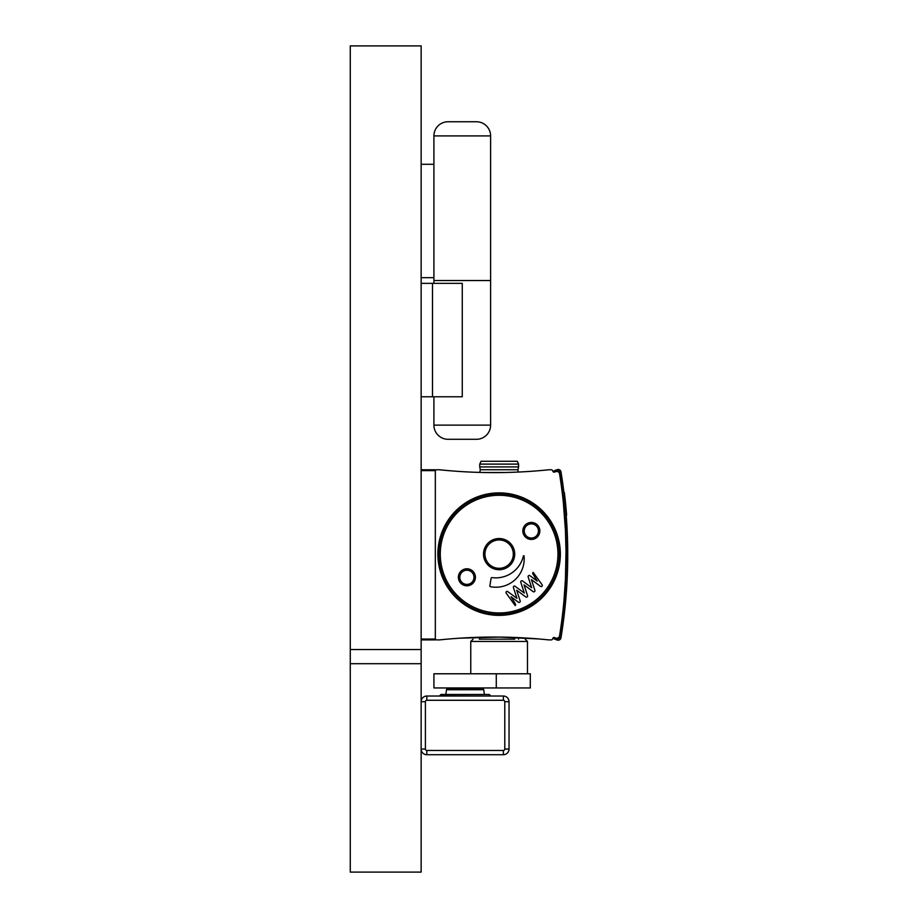 <?xml version="1.0" encoding="UTF-8"?>
<svg xmlns="http://www.w3.org/2000/svg" width="918" height="918" viewBox="0 0 918 918"><rect width="100%" height="100%" fill="white"/><g stroke="black" fill="none" stroke-linecap="round" stroke-linejoin="round"><path stroke-width="1.38" d="M421.144 872.1L350.263 872.1L350.263 663.703L421.144 663.703L421.144 872.1M421.144 663.703L421.144 649.531L350.263 649.531L350.263 663.703M421.144 277.684L433.904 277.684M421.144 164.276L433.904 164.276M433.904 396.771L433.904 425.126L490.614 425.126L490.614 135.921L433.904 135.921L433.904 280.529L490.614 280.529L433.904 280.529L433.904 283.364M476.442 121.75L448.087 121.75L476.442 121.75A14.172 14.172 0 0 1 490.614 135.921M433.904 135.921A14.172 14.172 0 0 1 448.087 121.75M350.263 649.531L350.263 45.9L421.144 45.9L421.144 649.531M432.493 396.771L432.493 283.364L462.259 283.364L462.259 396.771L421.144 396.771M432.493 283.364L421.144 283.364M476.442 439.297L448.087 439.297L476.442 439.297A14.172 14.172 0 0 0 490.614 425.126M433.904 425.126A14.172 14.172 0 0 0 448.087 439.297M469.741 472.047L471.141 472.104M471.313 472.116L474.962 472.265M475.111 472.265L477.188 472.334M477.394 472.345L479.471 472.403M479.781 472.414L480.298 469.752L518.016 469.752L518.016 472.07M439.573 469.775A526.737 526.737 0 0 0 548.735 469.775L551.27 469.775A1.423 1.423 0 0 1 552.613 470.704L552.797 471.232A1.423 1.423 0 0 0 554.621 472.081L555.62 471.714A2.834 2.834 0 0 1 559.567 473.86A510.351 510.351 0 0 1 559.567 635.807A2.834 2.834 0 0 1 555.62 637.953L557.685 638.698A1.423 1.423 0 0 0 559.567 637.597A510.637 510.637 0 0 0 559.567 472.07A1.423 1.423 0 0 0 557.685 470.968L554.621 472.081L554.128 470.75L557.192 469.637A2.834 2.834 0 0 1 560.967 471.841A512.049 512.049 0 0 1 560.967 637.826A2.834 2.834 0 0 1 557.192 640.03L554.128 638.917L554.621 637.585A1.423 1.423 0 0 0 552.797 638.435L552.613 638.962A1.423 1.423 0 0 1 551.27 639.892L548.735 639.892A526.737 526.737 0 0 0 439.573 639.892L436.738 639.892A1.423 1.423 0 0 1 435.327 638.469L435.327 471.186A1.423 1.423 0 0 1 436.738 469.775L439.573 469.775M564.008 600.2L565.442 579.258L566.016 551.27L565.442 530.283L563.331 502.375M500.344 466.918L479.735 466.918L479.735 464.106L518.578 464.106L518.578 466.918L500.344 466.918M499.117 492.886A61.242 61.242 0 0 1 560.359 554.128A61.242 61.242 0 0 1 499.117 615.37A61.242 61.242 0 0 1 437.875 554.128A61.242 61.242 0 0 1 499.117 492.886M538.958 638.962L499.117 637.081L459.333 638.205M518.578 464.106L517.259 461.272L481.055 461.272L479.735 464.106M548.035 518.945A60.255 60.255 0 0 1 534.287 603.046A60.255 60.255 0 0 1 450.199 589.299A60.255 60.255 0 0 1 463.946 505.21A60.255 60.255 0 0 1 548.035 518.945M546.887 519.783A58.832 58.832 0 0 1 533.461 601.887A58.832 58.832 0 0 1 451.358 588.472A58.832 58.832 0 0 1 464.772 506.357A58.832 58.832 0 0 1 546.887 519.783M524.029 555.78L523.467 555.746A28.355 28.355 0 0 1 492.048 577.617A0.849 0.849 0 0 0 491.096 578.329L489.879 585.764A0.849 0.849 0 0 0 490.568 586.74A28.355 28.355 0 0 0 524.029 555.78M533.151 591.651A1.136 1.136 0 0 0 534.907 590.389L531.407 579.602L540.518 586.361A1.136 1.136 0 0 0 542.113 584.789L533.174 572.35A1.136 1.136 0 0 0 532.876 573.865L537.248 581.117L529.915 575.678A1.136 1.136 0 0 0 528.16 576.94L531.66 587.727L522.549 580.968A1.136 1.136 0 0 0 520.793 582.23L524.304 593.051L514.814 586.086A1.136 1.136 0 0 0 513.426 587.531L516.937 598.352L507.413 591.376A1.136 1.136 0 0 0 506.22 593.143L515.159 605.57A1.136 1.136 0 0 0 515.468 604.055L511.085 596.803L518.418 602.242A1.136 1.136 0 0 0 520.173 600.992L516.673 590.205L525.784 596.952A1.136 1.136 0 0 0 527.54 595.69L524.04 584.904L533.151 591.651M511.785 545.017A15.595 15.595 0 0 0 490.017 541.459A15.595 15.595 0 0 0 486.46 563.227A15.595 15.595 0 0 0 508.228 566.785A15.595 15.595 0 0 0 511.785 545.017M538.258 525.991A8.503 8.503 0 0 0 526.381 524.04A8.503 8.503 0 0 0 524.442 535.917A8.503 8.503 0 0 0 536.307 537.856A8.503 8.503 0 0 0 538.258 525.991M459.987 582.264A8.503 8.503 0 0 0 471.852 584.204A8.503 8.503 0 0 0 473.803 572.327A8.503 8.503 0 0 0 461.926 570.388A8.503 8.503 0 0 0 459.987 582.264M510.626 545.843A14.172 14.172 0 0 0 490.843 542.618A14.172 14.172 0 0 0 487.607 562.401A14.172 14.172 0 0 0 507.39 565.637A14.172 14.172 0 0 0 510.626 545.843M537.099 526.817A7.092 7.092 0 0 0 527.207 525.199A7.092 7.092 0 0 0 525.589 535.091A7.092 7.092 0 0 0 535.481 536.709A7.092 7.092 0 0 0 537.099 526.817M461.134 581.438A7.092 7.092 0 0 0 471.026 583.056A7.092 7.092 0 0 0 472.644 573.153A7.092 7.092 0 0 0 462.752 571.547A7.092 7.092 0 0 0 461.134 581.438M564.363 492.599L564.604 494.561A512.474 512.474 0 0 1 566.486 513.506L566.211 515.331M563.95 492.679L564.604 494.561M564.662 495.031L564.765 495.961M566.452 513.024L566.372 512.106M566.624 515.136L566.486 513.506M566.234 510.442L566.165 509.697M565.006 498.118L564.926 497.338M530.283 687.949L496.282 687.949L496.282 673.778L530.306 673.778L530.283 687.949M433.927 687.949L433.927 673.778L433.927 687.949L496.282 687.949M433.927 673.778L496.282 673.778M479.276 639.18L514.791 639.18M441.019 696.028L440.984 694.467L489.237 694.467L489.214 695.878L490.637 695.878L489.237 694.467M479.081 688.511L482.317 688.511A1.423 1.423 0 0 1 483.717 689.728L446.515 689.728A1.423 1.423 0 0 1 447.915 688.511L474.996 688.511M439.596 696.028L440.996 694.467L439.596 695.878L489.214 696.028M482.317 688.511L447.915 688.511M425.401 701.696L425.401 749.054L421.144 749.054A5.669 5.669 0 0 0 426.824 754.722L503.374 754.722A5.669 5.669 0 0 0 509.042 749.054L509.042 701.696A5.669 5.669 0 0 0 503.374 696.028L426.824 696.028A5.669 5.669 0 0 0 421.144 701.696A5.669 5.669 0 0 1 426.824 696.028L426.824 700.285A1.423 1.423 0 0 0 425.401 701.696L421.144 701.696M425.401 749.054A1.423 1.423 0 0 0 426.824 750.465L503.374 750.465L503.374 754.722A5.669 5.669 0 0 0 509.042 749.054L504.785 749.054L504.785 701.696L509.042 701.696A5.669 5.669 0 0 0 503.374 696.028A5.669 5.669 0 0 1 509.042 701.696A5.669 5.669 0 0 0 503.374 696.028L503.374 700.285L426.824 700.285M421.144 749.054A5.669 5.669 0 0 0 426.824 754.722A5.669 5.669 0 0 1 421.144 749.054A5.669 5.669 0 0 0 426.824 754.722L426.824 750.465M421.144 469.775L435.327 469.775L421.144 469.775M435.327 469.775L435.327 639.892L421.144 639.892M505.29 472.495L483.029 472.495M470.762 673.778L470.762 641.452L527.471 641.452L525.199 639.18M503.374 700.285A1.423 1.423 0 0 1 504.785 701.696M504.785 749.054A1.423 1.423 0 0 1 503.374 750.465M421.144 470.624L435.327 470.624M435.327 639.043L421.144 639.043M480.298 469.752L479.735 466.918M479.735 637.253L479.735 639.18M518.578 637.62L518.578 639.18M518.016 469.752L518.578 466.918M530.306 687.949L530.306 673.778M470.762 641.452L473.034 639.18M527.471 673.778L527.471 641.452M483.717 689.728L484.394 694.467M446.515 689.728L445.838 694.467M440.996 694.467L439.596 695.878"/></g></svg>
